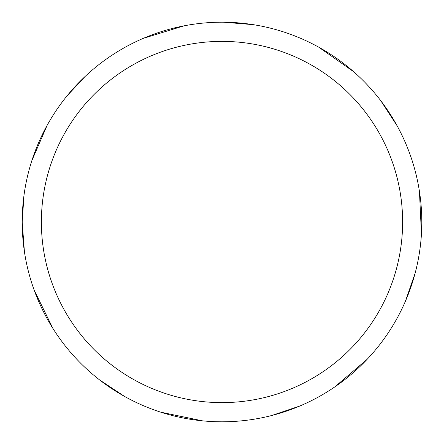 <?xml version="1.0" encoding="UTF-8"?>
<svg xmlns="http://www.w3.org/2000/svg" width="444" height="444" viewBox="0 0 444 444"><rect width="100%" height="100%" fill="white"/><g stroke="black" fill="none" stroke-linecap="round" stroke-linejoin="round"><path stroke-width="0.67" d="M41.381 222A180.619 180.619 0 0 1 312.31 65.579A180.619 180.619 0 0 1 312.31 378.421A180.619 180.619 0 0 1 41.381 222M23.965 195.51L22.2 222A199.8 199.8 0 0 1 222 22.2A199.8 199.8 0 0 1 421.8 222A199.8 199.8 0 0 1 222 421.8A199.8 199.8 0 0 1 22.2 222A199.8 199.8 0 0 1 222 22.2A199.8 199.8 0 0 1 421.8 222M22.2 222L24.414 251.665M34.221 290.265L52.975 328.532M99.539 379.875L124.337 396.303M160.85 412.21L202.581 420.857M271.689 415.523L299.866 405.999M334.815 386.902L367.221 359.224M405.366 301.348L415.118 273.249M421.445 233.927L419.436 191.358M397.086 125.746L380.858 100.816M353.663 71.717L318.798 47.214M253.258 24.659L223.609 22.206M183.955 25.857L143.218 38.389M85.226 76.351L67.122 95.771M47.114 125.386L31.851 160.65"/></g></svg>
